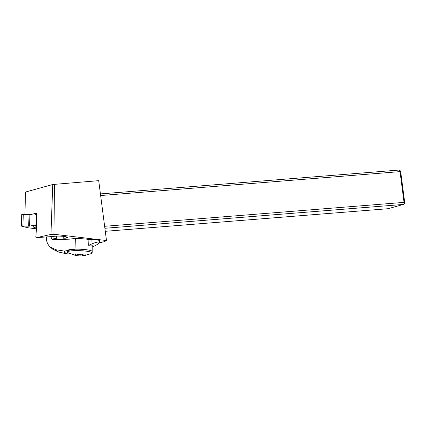 <?xml version="1.0" encoding="UTF-8"?>
<svg xmlns="http://www.w3.org/2000/svg" width="426" height="426" viewBox="0 0 426 426"><rect width="100%" height="100%" fill="white"/><g stroke="black" fill="none" stroke-linecap="round" stroke-linejoin="round"><path stroke-width="0.64" d="M100.429 193.91L398.896 170.065L400.254 170.778L400.706 171.742L404.7 202.51L404.482 203.351L403.363 204.437L388.022 208.713L105.286 231.302M104.892 228.283L403.363 204.437M104.636 226.302L404.029 202.382L404.482 203.351M100.642 195.539L400.03 171.619L404.029 202.382M99.263 242.852L104.37 241.68L106.484 240.541L98.71 180.661L52.749 184.501L50.944 234.428L36.902 237.58L35.821 236.744L36.94 223.176L36.311 223.283L36.663 213.538L36.301 213.261L29.064 214.885M24.953 214.528L25.475 192.051L52.749 184.501M36.311 223.283L36.929 223.251M36.902 237.58L53.703 236.451A7.306 1.086 2.1 0 1 61.93 236.233A7.306 1.086 2.1 0 1 67.34 237.479A7.306 1.086 2.1 0 1 66.376 237.974L64.811 238.326L63.762 237.49L63.804 236.419M54.464 184.197L53.958 234.273L50.944 234.428M53.958 234.273L106.484 240.541M64.811 238.326L64.843 239.337M70.924 238.927A12.785 1.896 2.1 0 1 89.188 239.534L91.441 239.556A7.306 1.086 2.1 0 1 100.041 240.935A7.306 1.086 2.1 0 1 99.487 241.324M63.762 237.49L63.82 239.364M400.254 170.778L400.03 171.619M84.146 255.664A4.958 0.735 -177.9 0 0 84.582 255.43A2.508 0.373 -177.9 0 0 83.64 255.685A2.508 0.373 -177.9 0 0 83.693 255.765A4.958 0.735 -177.9 0 0 84.146 255.664L91.02 253.672A12.418 1.842 -177.9 0 0 92.149 252.953A12.418 1.842 -177.9 0 0 91.952 252.613A12.418 1.842 -177.9 0 0 78.661 250.632A12.418 1.842 -177.9 0 0 67.329 252.059L67.383 250.616A12.418 1.842 2.1 0 1 67.723 250.206M68.511 249.897A12.418 1.842 2.1 0 1 79.859 249.221A12.418 1.842 2.1 0 1 91.127 250.712A12.418 1.842 2.1 0 1 92 251.17A12.418 1.842 2.1 0 1 92.202 251.51A12.418 1.842 -177.9 0 0 92 251.17A12.418 1.842 -177.9 0 0 91.127 250.712A12.418 1.842 -177.9 0 0 74.992 249.194L64.363 251.09L55.891 249.748L50.438 247.229C47.664 244.737 46.312 241.515 46.37 237.575L46.386 237.058M67.329 252.059A12.418 1.842 -177.9 0 0 67.526 252.405A12.418 1.842 -177.9 0 0 68.4 252.858L75.013 255.296M74.598 254.94L74.704 254.966A2.508 0.373 -177.9 0 0 75.642 254.711A2.508 0.373 -177.9 0 0 75.588 254.631A4.958 0.735 -177.9 0 0 74.704 254.966M84.582 255.43L85.679 254.828L84.135 255.046A4.958 0.735 -177.9 0 0 82.436 254.689L81.169 254.008L80.083 254.476A4.958 0.735 -177.9 0 0 77.5 254.455L76.206 253.971L75.413 254.37L75.588 254.631M84.135 255.046A2.508 0.373 -177.9 0 1 82.436 254.689L82.426 254.434M76.877 255.648L76.93 254.194L76.845 255.706A2.508 0.373 -177.9 0 0 75.146 255.344A4.958 0.735 -177.9 0 0 76.845 255.706L79.199 255.914A4.958 0.735 -177.9 0 0 81.787 255.935L82.298 255.824L82.356 254.215M83.879 255.68L82.298 255.824M81.787 255.935A2.508 0.373 -177.9 0 0 80.423 255.866A2.508 0.373 -177.9 0 0 79.199 255.914M77.5 254.455A2.508 0.373 -177.9 0 0 78.858 254.524A2.508 0.373 -177.9 0 0 80.083 254.476M88.912 239.487L88.699 245.323C90.557 244.982 91.728 245.003 92.213 245.392L92.149 252.953M50.438 247.229L52.686 249.157L58.607 252.075L67.793 254.029L70.311 253.561M67.793 254.029L64.092 252.187L64.411 251.079M53.101 239.625L69.742 239.156M53.458 239.641C51.919 239.385 51.173 238.805 51.221 237.9L51.264 236.792M92.362 246.979L93.475 246.478C97.149 244.753 99.141 243.4 99.444 242.421L99.333 242.17C98.134 241.707 95.339 242.421 90.946 244.306L88.699 245.323M36.806 224.624L29.522 226.169L21.3 226.089L27.797 227.756L36.434 228.815M21.3 226.089L21.715 214.608L29.937 214.688L34.682 213.623L35.906 214.603L36.631 214.454M36.503 228.059A13.696 2.034 2.1 0 1 33.201 226.605A13.696 2.034 2.1 0 1 36.742 225.375M34.479 225.801A13.696 2.034 -177.9 0 0 36.652 226.376M34.682 213.623L36.641 213.522M66.413 236.909L66.376 237.974M78.826 255.792L78.869 254.524M85.088 254.828L85.072 255.227M75.375 238.635L74.992 249.194M58.607 252.075L55.891 249.748M56.323 239.566L56.275 239.114A7.306 1.086 -177.9 0 0 56.157 238.911A7.306 1.086 -177.9 0 0 51.221 237.9M91.116 239.556L90.946 244.306M22.882 225.929L23.297 214.454M29.069 214.725L28.654 226.206M29.522 226.169L29.937 214.688M36.434 214.486L36.066 224.699M36.599 224.635L36.647 223.267M75.674 253.944L75.642 254.711M83.661 254.998L83.64 255.685M56.275 239.114L56.381 236.148M99.514 240.504L99.444 242.421"/></g></svg>
